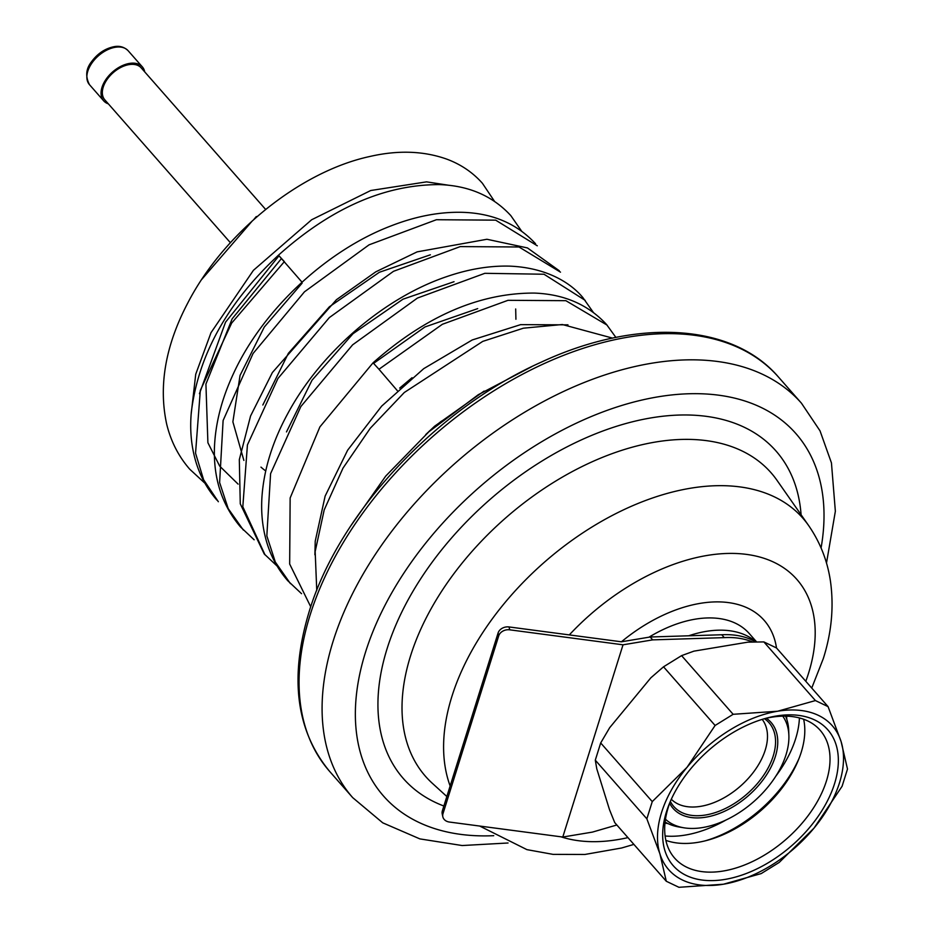 <?xml version="1.0" encoding="UTF-8"?>
<svg xmlns="http://www.w3.org/2000/svg" width="934" height="934" viewBox="0 0 934 934"><rect width="100%" height="100%" fill="white"/><g stroke="black" fill="none" stroke-linecap="round" stroke-linejoin="round"><path stroke-width="1.4" d="M600.69 742.95L652.259 801.606L687.015 767.328L715.105 725.473L733.143 714.3L777.625 711.229L815.429 700.57L828.073 706.629L841.114 741.631A108.963 66.944 138.7 0 0 777.625 711.229A108.963 66.944 138.7 0 0 687.015 767.328A108.963 66.944 138.7 0 0 659.906 853.828A108.963 66.944 -41.3 0 0 723.406 884.229L761.21 873.582L779.248 862.409L814.004 828.131A108.963 66.944 138.7 0 0 841.114 741.631L847.5 769.044L842.094 786.265L814.004 828.131A108.963 66.944 -41.3 0 1 723.406 884.229L678.925 887.3L666.292 881.252L614.724 822.585L609.517 809.708L596.779 768.81L595.297 760.171L600.69 742.95L609.668 727.703L650.846 677.815L663.537 666.806L681.586 655.633L693.904 651.15L747.819 642.16L763.86 641.915L776.504 647.962A127.363 78.246 138.7 0 0 621.437 641.786M441.56 421.094A155.873 95.758 138.7 0 0 429.371 431.088A155.873 95.758 138.7 0 0 429.091 431.321A155.873 95.758 138.7 0 1 429.371 431.088A155.873 95.758 138.7 0 1 441.56 421.094M521.546 231.025L510.793 215.579C492.697 195.965 468.903 185.644 439.412 184.605C384.715 184.558 331.068 208.084 278.472 255.18L284.368 261.637L231.667 323.071L200.32 390.4L195.545 453.188L203.612 479.772L218.346 501.721M537.295 245.794L495.674 220.155L436.411 219.723L369.058 244.836L304.472 291.817L253.044 353.519L223.109 420.522L219.618 482.528L228.211 508.621L243.365 530.068M560.493 272.156L519.012 246.985L460.24 246.599L393.494 271.315L329.34 317.583L277.923 378.503L247.428 444.911L242.817 506.788L265.022 554.843M585.244 300.409L543.997 274.234L484.863 273.312L417.44 298.063L352.608 344.844L300.853 406.535L270.591 473.655L266.832 535.871L275.332 562.081L290.427 583.633M607.042 325.079L565.864 300.678L508.003 300.316L442.354 324.296L378.959 369.257L373.063 362.801C425.799 316.112 479.562 292.879 534.376 293.078C564.171 294.198 588.233 304.671 606.54 324.495L615.891 337.431M397.254 390.564L378.959 369.257M302.137 283.142L264.299 327.04L240.061 375.363L232.881 421.829L243.879 460.427M515.918 319.265L515.685 308.991M430.387 254.807L379.344 272.284L329.363 306.807L288.361 353.332L262.828 405.006M454.041 281.706L402.986 299.195L353.017 333.707L312.014 380.243L286.481 431.917M477.694 308.617L424.947 326.97L373.647 363.338M412.034 377.71L399.694 388.077M216.851 500.052C206.928 488.669 199.818 475.499 195.498 460.52C191.143 445.249 189.754 429.08 191.342 411.987C198.417 354.955 227.452 302.686 278.472 255.18L302.021 282.185M229.857 242.093L104.818 99.833A24.214 14.874 -41.3 0 1 103.23 87.142A24.214 14.874 138.7 0 1 120.941 67.376A24.214 14.874 138.7 0 1 141.186 67.867L265.653 209.461M257.294 216.454L256.208 216.63L253.756 219.572M142.33 66.863L128.133 50.716A25.732 15.808 -41.3 0 0 115.209 47.284A25.732 15.808 138.7 0 0 91.812 63.185A25.732 15.808 138.7 0 0 89.489 84.69L103.686 100.837A25.732 15.808 138.7 0 1 106.009 79.332A25.732 15.808 138.7 0 1 129.406 63.43A25.732 15.808 -41.3 0 1 142.33 66.863A25.732 15.808 -41.3 0 1 144.712 71.871M103.686 100.837A25.732 15.808 138.7 0 0 108.344 103.849M665.475 819.235A78.222 48.054 -41.3 0 0 683.91 827.804A78.222 48.054 -41.3 0 0 786.008 754.789A78.222 48.054 138.7 0 0 788.88 735.537A78.222 48.054 138.7 0 0 782.75 716.144M671.312 799.247A60.535 37.185 -41.3 0 0 721.935 798.944A60.535 37.185 -41.3 0 0 765.25 750.025A60.535 37.185 138.7 0 0 762.179 719.378M756.622 641.927L749.231 633.521A107.445 66.01 138.7 0 0 648.955 637.198M756.143 641.938A107.445 66.01 138.7 0 0 688.685 635.797M683.91 827.804L679.053 826.999A81.725 50.203 -41.3 0 1 665.101 822.037M788.88 735.537L788.705 730.61A81.725 50.203 138.7 0 0 785.576 716.133M442.821 816.736L442.202 813.853A9.083 7.203 -12.1 0 1 442.366 810.805L498.091 632.995A9.083 7.203 -12.1 0 1 509.065 626.947L509.684 629.82A9.083 7.203 167.9 0 0 498.698 635.879L442.985 813.689A9.083 7.203 167.9 0 0 442.821 816.736A9.083 7.203 167.9 0 0 449.441 822.048L562.782 837.039L592.436 832.101L616.837 824.991M509.684 629.82L623.025 644.81L652.679 639.872L650.157 637L621.379 641.798L509.065 626.947M562.782 837.039L623.025 644.81M650.157 637L721.749 634.758A108.939 66.921 138.7 0 1 755.734 641.938M752.652 641.997A108.939 66.921 138.7 0 0 724.27 637.63L652.679 639.872M724.27 637.63L721.749 634.758M786.767 719.273A88.683 54.487 138.7 0 0 786.58 716.156M668.055 823.625A88.683 54.487 -41.3 0 1 664.985 823.041M775.78 776.224A103.511 63.594 -41.3 0 0 795.616 738.794A103.511 63.594 138.7 0 0 799.411 717.931M725.951 820.04A103.511 63.594 -41.3 0 1 665.101 835.988M803.637 719.238A96.856 59.507 138.7 0 1 801.22 752.255A96.856 59.507 -41.3 0 1 665.849 840.355M670.355 801.395A96.856 59.507 138.7 0 0 668.277 807.338A96.856 59.507 -41.3 0 0 674.617 858.089A96.856 59.507 -41.3 0 0 755.583 860.016A96.856 59.507 -41.3 0 0 826.438 780.952A96.856 59.507 138.7 0 0 820.099 730.201A96.856 59.507 138.7 0 0 764.432 718.701A63.419 38.959 138.7 0 1 773.212 756.015A63.419 38.959 -41.3 0 1 722.566 809.801A63.419 38.959 -41.3 0 1 670.355 801.407M834.541 783.719A102.903 63.22 -41.3 0 1 724.912 879.431A102.903 63.22 -41.3 0 1 666.479 811.739A102.903 63.22 138.7 0 0 673.216 865.666A102.903 63.22 138.7 0 0 759.26 867.721A102.903 63.22 138.7 0 0 834.541 783.719A102.903 63.22 138.7 0 0 766.51 718.129A102.903 63.22 138.7 0 0 669.515 803.392A102.903 63.22 138.7 0 0 666.479 811.739A102.903 63.22 138.7 0 1 741.771 727.738A102.903 63.22 138.7 0 1 827.804 729.793A102.903 63.22 138.7 0 1 834.541 783.719M666.292 881.252L659.906 853.828L646.853 818.826L652.259 801.606M776.504 647.962L828.073 706.629M763.86 641.915L815.429 700.57M681.586 655.633L733.143 714.3M663.537 666.806L715.105 725.473M595.297 760.171L646.853 818.826M799.13 758.186A102.903 63.22 -41.3 0 1 705.065 840.88M329.69 771.461A298.728 183.531 -41.3 0 1 310.135 614.922A298.728 183.531 -41.3 0 1 528.679 371.055A298.728 183.531 -41.3 0 1 778.431 377.009C732.128 322.884 636.404 317.992 541.743 361.937C436.423 408.695 338.645 513.513 309.131 611.758C289.236 677.605 296.09 730.843 329.69 771.461L352.713 797.648A298.728 183.531 -41.3 0 1 333.158 641.109A298.728 183.531 138.7 0 1 551.702 397.242A298.728 183.531 138.7 0 1 801.454 403.196L778.431 377.009M493.736 835.685A274.514 168.657 -41.3 0 1 365.533 652.166A274.514 168.657 138.7 0 1 642.475 399.915A274.514 168.657 138.7 0 1 821.079 547.943M443.872 806.019A248.07 152.405 -41.3 0 1 387.131 648.558A248.07 152.405 138.7 0 1 614.735 426.873A248.07 152.405 138.7 0 1 801.08 514.751M446.837 796.515L432.349 783.311A229.986 141.291 -41.3 0 1 410.54 655.925A229.986 141.291 138.7 0 1 585.455 464.887A229.986 141.291 138.7 0 1 777.018 480.345L808.634 525.55A223.868 137.543 138.7 0 0 622.161 510.501A223.868 137.543 138.7 0 0 451.893 696.46A223.868 137.543 -41.3 0 0 450.141 785.984M569.308 634.91A178.954 109.943 138.7 0 1 749.383 554.808A178.954 109.943 138.7 0 1 808.564 673.169A178.954 109.943 -41.3 0 1 805.797 681.295M627.94 837.623A178.954 109.943 -41.3 0 1 560.96 836.806M260.971 467.117A149.825 92.046 138.7 0 0 265.723 470.934M281.286 258.765L232.157 318.821L205.924 384.084L207.897 442.716L219.688 466.124L238.112 484.127M278.939 255.869L225.538 322.183L199.444 393.681M766.347 718.258A65.17 40.034 138.7 0 1 775.348 756.563A65.17 40.034 -41.3 0 1 723.313 811.833A65.17 40.034 -41.3 0 1 669.655 803.24M442.985 813.689L442.366 810.805M498.091 632.995L498.698 635.879M351.207 525.247L385.754 476.048L428.858 431.8L478.255 394.732L531.493 366.782M352.713 797.648L382.742 822.831L419.868 838.895L462.167 845.539L508.049 842.993M801.454 403.196L820.017 430.831L831.447 462.914L835.358 511.272L826.497 563.074M479.691 826.053L526.928 849.636L553.01 854.365L584.859 854.47L621.6 848.002L633.894 844.394M811.739 688.054L823.274 658.668C831.575 632.622 833.992 606.878 830.489 581.45C827.512 561.019 820.227 542.385 808.634 525.55M567.965 324.845L520.623 324.647L472.23 339.964L423.732 368.65L381.691 406.092L347.635 450.2L325.137 496.082L315.225 541.195L314.898 554.784M535.556 243.751C516.981 223.681 492.557 213.209 462.295 212.322C439.54 211.749 415.758 216.279 390.961 225.923C326.561 250.417 262.629 309.819 233.337 373.904C221.568 399.18 215.264 423.978 214.423 448.285C213.559 479.224 222.269 505.457 240.552 526.998L254.13 539.782M559.291 270.755L527.453 247.93L486.929 239.267L417.148 251.865L375.818 271.817L336.45 299.697L272.389 372.526L250.569 415.98L239.314 459.656L240.272 503.835L264.229 553.955L277.783 566.693M593.277 312.33L582.874 297.584C570.382 282.465 546.157 267.708 509.941 266.143C489.848 265.571 468.868 269.039 447.012 276.522C384.516 297.491 320.549 352.211 287.555 413.984C272.53 441.689 264.018 469.113 261.999 496.269C260.913 512.066 262.396 527.045 266.435 541.206C270.755 556.197 277.865 569.39 287.8 580.761L301.554 593.685M494.471 201.277L482.388 183.251C472.756 172.428 460.894 164.384 446.802 159.142C423.662 150.899 398.001 150.012 369.806 156.492C300.491 171.447 223.973 232.624 187.641 303.258C165.411 345.685 158.418 385.964 166.672 424.094C170.852 441.303 178.522 456.329 189.695 469.16L204.966 483.275M310.742 606.796L289.668 564.031L290.147 497.974L319.895 426.896L373.063 362.801M612.564 338.12L562.338 324.518L523.425 328.184L482.738 341.389L404.305 392.49L370.249 428.274L342.988 468.132L324.191 509.929L315.167 551.562L316.754 590.381M484.081 391.113L434.637 426.196L425.717 434.59M252.484 220.716L201.779 279.371M449.347 185.352L426.546 181.861L370.74 190.513L311.687 219.735L253.418 270.323L211.002 332.691L195.731 374.23L191.178 413.949M89.489 84.69C85.309 76.6 85.893 69.069 91.263 62.088C97.334 53.717 104.9 48.58 113.96 46.7C119.482 45.603 124.21 46.945 128.133 50.716"/></g></svg>
